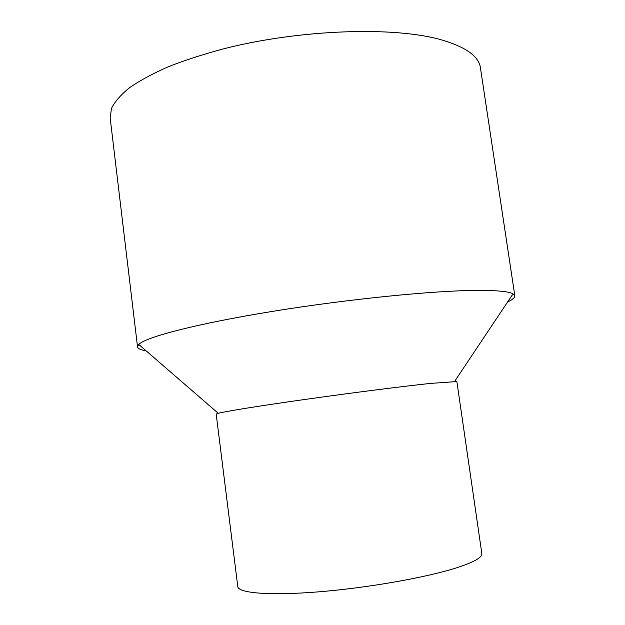 <?xml version="1.0" encoding="UTF-8"?>
<svg xmlns="http://www.w3.org/2000/svg" width="625" height="625" viewBox="0 0 625 625"><rect width="100%" height="100%" fill="white"/><g stroke="black" fill="none" stroke-linecap="round" stroke-linejoin="round"><path stroke-width="0.94" d="M146.125 350.844C140.703 349.938 137.836 348.602 137.531 346.844L138.742 344.445C145.766 337.078 196.891 323.648 272.703 311.344C348.398 299.039 434.523 290.492 477.852 290.383C497.164 290.344 508.891 291.5 513.031 293.844L514.836 295.828C515 297.609 512.594 299.656 507.609 301.969M137.531 346.844L110.156 117.906L111.484 108.422C114.758 101.734 120.773 94.828 129.539 87.703C139.891 80.547 152.875 73.531 168.5 66.672C185.508 60 204.469 53.898 225.375 48.367C300.969 29.336 393.906 26.406 440.758 39.656C465.672 46.867 478.891 56.266 480.43 67.844L514.836 295.828M430.234 383.438L456.867 381.555L481.836 553.57C482.391 557.398 473.977 562.148 456.594 567.805C426.297 577.523 367.797 587.859 318.727 591.836C269.547 595.844 238.211 593.117 237.781 586.562L216.18 414.094L218.258 413.297C226.008 411.289 259.867 405.813 305.469 399.375C351.008 392.938 401.992 386.445 430.234 383.438M454.648 381.336L513.031 293.844M218.258 413.297L138.742 344.445"/></g></svg>
